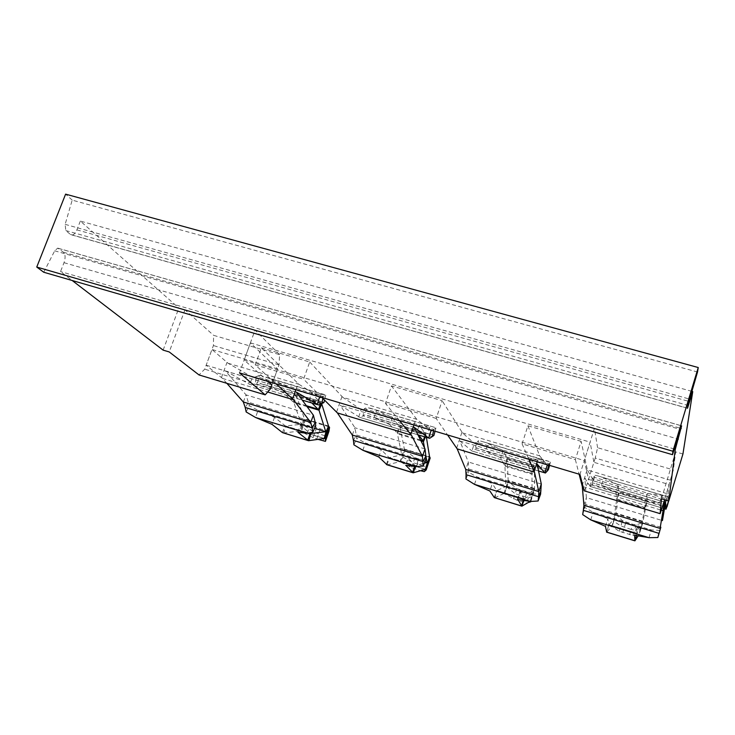 <?xml version="1.0" encoding="UTF-8"?>
<svg xmlns="http://www.w3.org/2000/svg" width="735" height="735" viewBox="0 0 735 735"><rect width="100%" height="100%" fill="white"/><g stroke="black" fill="none" stroke-linecap="round" stroke-linejoin="round"><path stroke-width="0.55" stroke-dasharray="3.67 2.76" d="M436.195 418.445L385.452 403.432L391.461 385.893L442.139 400.713L436.195 418.445L447.578 434.955M632.982 535.475L639.082 534.639L611.979 526.361L619.256 531.276L632.982 535.475L634.599 530.155L631.19 529.485L632.78 524.331L636.207 524.891L642.904 522.502L641.269 527.849M649.023 537.689L651.366 529.944L636.914 527.611L637.052 533.298L641.012 527.611L644.806 508.17L646.956 501.399L642.941 521.942L615.866 513.737L613.725 521.308L620.873 525.966L631.19 529.485L629.61 534.703M636.207 524.891L634.599 530.155L641.26 527.849L639.119 534.951M615.893 514.307L622.49 520.729L632.78 524.331M615.948 492.294L616.665 499.699L618.87 492.992L646.956 501.399L647.314 493.433L661.849 495.298L659.525 502.97L601.405 485.587L615.948 492.294L618.264 484.778L618.87 492.992L615.866 513.737L611.842 526.361L638.991 534.657L643.033 521.345L615.912 513.131L611.842 526.361L606.697 532.186M642.904 522.502L638.2 535.852M613.725 521.308L612.08 526.692M647.314 493.433L645.008 501.004L644.806 508.17L616.665 499.699L613.826 519.342L641.012 527.611M636.501 535.567L637.162 533.316L608.957 524.707L613.826 519.342M634.994 540.721L606.816 532.085L608.8 524.661L637.052 533.298L636.372 535.549M636.914 527.611L634.59 535.245M605.447 526.333L607.79 518.745L608.8 524.661L606.531 532.03M590.747 519.884L593.127 512.231L607.79 518.745M645.008 501.004L659.525 502.97L665.772 504.605L594.826 483.4L601.405 485.587L603.757 478.016L618.264 484.778M582.68 514.601L585.574 504.43L583.342 510.338M660.048 530.404L651.366 529.944L593.127 512.231L585.069 507.637M668.694 500.893L669.07 499.57L593.715 477.116L594.937 475.288L592.759 482.978L594.826 483.4M668.565 500.857L669.64 498.1M668.28 496.878L596.829 475.618L669.805 497.549M596.829 475.618L594.937 475.288M666.985 506.874L591.831 484.383L592.759 482.978M665.772 504.605L667.601 505.358M583.921 505.285L586.374 497.641L585.574 504.43L660.848 527.243M583.075 486.671L661.325 510.163M666.029 509.171L590.306 486.469L591.831 484.383L593.715 477.116L592.281 478.531L587.421 470.014L668.087 493.975L668.253 500.765M590.306 486.469L584.867 478.274L586.374 497.641L662.437 520.601M581.119 441.358L527.914 425.804L522.089 443.857L575.358 459.623L581.119 441.358L587.421 470.014M668.087 493.975L669.208 484.558L593.889 462.306L588.542 479.422L584.316 460.551L590.095 442.121L593.889 462.306M665.561 502.372L584.867 478.274M575.358 459.623L579.116 474.176M682.934 453.991L675.658 451.878L673.343 469.895L664.633 499.681L669.208 484.558M663.953 501.941L588.542 479.422M527.914 425.804L539.665 455.829L546.776 464.538M522.089 443.857L528.805 459.182M537.092 464.005L459.871 440.945L468.305 461.993L468.627 472.274L476.951 476.914L492.275 483.575L489.868 490.98M548.145 464.943L549.036 463.803L476.712 442.259L474.332 443.352L462.471 432.897L442.139 400.713M459.871 440.945L471.934 450.987L472.761 451.235L476.528 448.221L478.669 448.662L485.458 450.923L500.664 457.776L504.936 466.109L505.827 486.487L532.011 494.453L524.147 498.808L523.688 500.434M462.471 432.897L539.665 455.829M532.011 494.453L532.011 474.25L528.584 466.137L530.955 458.759L543.661 460.128L549.155 461.433L550.506 462.067L549.587 465.374M548.383 469.702L541.272 467.607L543.661 460.128L480.571 441.028L478.577 440.66L476.528 448.221M547.263 471.043L475.122 449.452L476.712 442.259L478.577 440.66M548.714 465.117L550.506 462.067M494.765 497.843L504.109 493.378L530.422 501.454L532.875 493.911L540.602 494.131M465.972 479L468.627 472.274M474.507 484.374L476.951 476.914L532.875 493.911L520.251 492.092L524.046 498.844L497.025 490.53L505.827 486.487M530.955 458.759L534.207 466.33L507.104 458.217L503.052 450.436L487.884 443.527L485.458 450.923L541.272 467.607L528.584 466.137M523.302 500.37L523.834 498.716L496.667 490.42L492.275 483.575M517.863 499.543L520.251 492.092M503.052 450.436L500.664 457.776M507.104 458.217L508.179 480.488L503.999 493.415L530.146 501.399L534.299 488.398L508.179 480.488L508.556 481.765L516.815 488.6L530.045 492.625L534.584 489.657L534.382 467.69L507.361 459.605L504.936 466.109L532.011 474.25L534.382 467.69L534.207 466.33L531.91 473.505L504.789 465.356L507.104 458.217M494.333 497.613L496.667 490.42L494.986 497.779L522.089 506.093M530.128 501.417L534.373 489.032L508.289 481.131L504.642 493.865L517.063 500.259L526.738 502.97L528.171 502.556M530.799 501.5L534.584 489.657M504.642 493.865L508.556 481.765M513.499 498.918L515.143 493.727L506.865 486.965M516.815 488.6L515.143 493.727L528.373 497.76L526.738 502.97M532.361 496.529L528.373 497.76L530.045 492.625M328.894 431.473L316.583 427.733L313.128 437.61L318.08 439.365M324.31 438.473L301.276 431.721L303.555 425.106L314.81 432.63L327.13 436.388M313.128 437.61L301.276 431.721M307.037 406.602L293.899 402.661L296.71 396.533L304.648 419.4L300.496 431.197L299.898 431.059L324.199 438.483M328.903 426.75L304.648 419.4L305.356 420.144L303.546 425.106M316.583 427.733L305.356 420.144M283.361 432.988L299.898 431.059L301.635 424.49L304.262 418.693L328.545 426.052M311.833 403L309.123 400.428L318.54 401.007L321.048 393.877L269.488 378.534L285.796 385.691L283.297 392.692L293.899 402.661L301.433 424.315L314.608 428.321M307.202 433.255L309.729 426.061L258.058 410.35L274.522 417.296L285.419 425.969L301.433 424.315M321.765 404.039L296.71 396.533L285.796 385.691M309.123 400.428L311.603 393.381L321.682 403.772M274.522 417.296L272.005 424.352M297.886 432.263L300.394 425.17L309.692 433.108M315.756 425.85L309.729 426.061L300.394 425.17M296.334 392.113L225.424 370.936L246.078 394.906L249.275 405.656L258.058 410.35L255.504 417.462M322.803 398.379L323.124 396.496L325.789 395.191L324.87 394.695L311.603 393.381M324.87 394.695L261.495 375.842L269.488 378.534L266.952 385.581L283.297 392.692M246.161 411.958L249.275 405.656M261.495 375.842L259.336 375.42L257.535 382.733L323.914 402.587M321.544 397.369L323.124 396.496L256.34 376.596L259.336 375.42M321.912 403.588L255.293 383.652L257.535 382.733M325.789 395.191L324.539 400.116M226.839 383.312L222.549 378.461L267.678 392.003M256.34 376.596L253.529 377.496L252.289 377.119L249.863 384.423L251.444 384.892L255.293 383.652L256.34 376.596M318.31 396.404L298.989 384.331L261.366 347.848L255.201 364.891L275.956 383.771M222.549 378.461L206.158 365.231L211.956 349.483L228.098 363.274L252.289 377.119L319.56 397.185M225.424 370.936L249.863 384.423L302.25 400.125M228.098 363.274L298.989 384.331M206.158 365.231L271.877 384.855L277.61 368.878L250.405 342.896L244.185 360.012L584.316 460.551M268.036 381.419L244.185 360.012M277.61 368.878L211.956 349.483M261.366 347.848L309.701 361.987L303.592 379.205L321.893 397.479M255.201 364.891L303.592 379.205M309.701 361.987L342.804 397.35L416.745 419.317L430.223 429.782M432.566 430.48L433.815 429.47L364.349 408.77L362.052 409.864L361.087 409.579L342.804 397.35M433.549 430.774L433.815 429.47L435.91 427.963L434.78 427.402L366.793 407.392L364.349 408.77L363.035 415.9L359.902 417.406L340.167 405.205L354.968 427.779L356.787 438.308L365.35 442.975L381.272 449.792L389.164 457.657L401.76 454.836L424.876 461.865M416.745 419.317L391.461 385.893M414.136 427.292L340.167 405.205M432.336 436.636L363.035 415.9L364.882 414.834L366.793 407.392M424.554 436.792L425.556 433.825L419.143 425.427L430.15 426.346L427.706 433.65L374.069 417.609L389.862 424.6L392.306 417.434L376.55 410.396L374.069 417.609L364.882 414.834M418.573 435.001L416.708 432.639L427.706 433.65L433.907 435.478M416.616 466.679L419.088 459.32L425.933 459.311M353.893 444.813L356.787 438.308M362.851 450.261L365.35 442.975L419.088 459.32L408.164 457.978L405.72 465.246M435.91 427.963L435.037 431.215M392.306 417.434L400.051 427.476L404.36 449.03L400.088 461.663L387.391 464.768L413.465 472.77M420.549 440.035L397.093 432.988L389.862 424.6M414.604 466.413L414.926 465.457L408.164 457.978M378.81 457.014L381.272 449.792M387.06 464.805L389.329 457.639L415.431 465.604L424.306 463.234M419.143 425.427L416.708 432.639M420.971 440.862L397.433 433.788L397.093 432.988L399.463 426.015L425.556 433.825L426.401 437.343M386.389 464.502L388.778 457.473L415.431 465.604L415.192 466.495M424.554 447.992L425.859 455.728M425.354 437.031L426.061 435.258L400.051 427.476L397.433 433.788L401.76 454.836M429.764 457.326L404.617 449.701L405.114 450.399L401.117 462.232L400.088 461.663L425.289 469.362M425.372 469.343L400.538 461.764L404.36 449.03L429.543 456.656M401.117 462.232L411.526 467.717L420.558 470.731M405.114 450.399L414.917 457.629L424.876 461.111L427.669 461.506L430.195 457.997M402.808 457.069L413.189 462.627L423.185 466.036L421.55 471.034M424.288 471.622L425.951 466.523L423.185 466.036L424.876 461.111M427.669 461.506L425.951 466.523L428.441 463.105M250.405 342.896L590.095 442.121M399.518 420.622L385.452 403.432M271.877 384.855L279.034 364.891L279.603 354.656L213.619 335.344L213.407 345.56L204.707 369.181L199.02 374.942M279.034 364.891L213.407 345.56M270.443 388.861L204.707 369.181M279.603 354.656L255.045 330.107L239.5 372.902M691.8 391.332L80.335 221.079L178.871 308.057L184.963 309.821L213.619 335.344M670.513 480.221L595.221 458.043L597.592 447.725L673.343 469.895M597.592 447.725L594.422 428.358L255.045 330.107M80.335 221.079L76.89 229.871C75.558 233.032 73.95 234.75 72.067 235.025L70.45 234.474L65.81 230.56L65.13 224.35L72.195 200.122L697.524 372.011M72.195 200.122L65.608 194.141M43.742 272.244L54.702 250.819L57.697 248.127L63.467 252.252C65.433 254.439 65.617 257.921 64.019 262.689L60.527 271.573L72.186 280.504M675.658 451.878L661.482 498.743M595.221 458.043L587.201 483.713L584.123 490.796M594.422 428.358L579.952 474.433M674.261 448.993L60.527 271.573M163.115 350.126L178.871 308.057M184.963 309.821L169.225 351.946M662.639 506.305L587.201 483.713M622.738 532.599L625.908 522.236M619.256 531.276L622.49 520.729M644.907 507.462L647.149 500.122L618.962 491.687L616.711 498.991L644.907 507.462M668.271 501.196L592.281 478.531L589.893 486.349L664.477 508.712M582.111 485.789L587.265 469.325M666.112 500.122L668.161 493.35M537.276 461.699L539.38 455.112M456.674 448.157L461.984 432.125M474.985 443.554L547.235 465.108L474.332 443.352L471.934 450.987L538.544 470.96M541.282 484.025L468.305 461.993L465.742 469.435M466.054 474.654L468.7 469.003L540.942 490.897M520.316 490.135L517.063 500.259M523.688 502.29L526.94 492.147M320.221 429.286L316.831 438.988M323.005 440.871L326.395 431.169M308.902 440.688L283.784 432.988L285.63 425.969L310.078 433.439M306.385 405.72L293.394 401.815L295.81 395.007L320.947 402.523L320.203 404.645M282.47 432.621L284.904 425.758L310.087 433.448M315.278 422.496L248.568 402.284L245.205 407.466M243.303 401.962L246.078 394.906L313.404 415.238M295.865 389.715L298.088 383.459M221.455 377.569L227.023 362.355M336.566 412.114L342.005 396.496M413.97 424.931L416.139 418.509M431.096 430.453L361.087 409.579L358.68 417.039L417.912 434.798M425.032 448.938L354.968 427.779L352.295 435.028M353.434 440.394L356.457 434.982L425.85 456.012M414.917 457.629L411.526 467.717M415.165 469.077L418.491 459.173M76.89 229.871L688.842 401.383M70.45 234.474L687.409 408.155M65.81 230.56L687.831 405.352M65.13 224.35L689.504 399.087M54.702 250.819L680.325 429.405M58.754 248.476L681.538 425.831M63.467 252.252L680.674 428.312M64.019 262.689L677.404 438.859M611.906 526.306L639.037 534.602M608.892 524.762L637.116 533.371M668.271 501.206L592.603 478.632M545.416 473.018L472.761 451.235M549.155 461.433L480.571 441.028M546.776 469.031L478.669 448.662M496.915 490.557L524.046 498.844M504.109 493.378L530.247 501.362M300.1 431.059L324.392 438.473M307.919 440.522L308.507 440.706M285.419 425.969L310.234 433.549M322.711 402.036L259.786 383.22M319.578 397.194L253.529 377.496M318.503 404.994L251.444 384.892M431.105 430.462L362.052 409.864M429.672 438.317L359.902 417.406M434.78 427.402L368.878 407.796M432.511 434.863L367.077 415.303M389.164 457.657L415.284 465.632M400.253 461.654L425.436 469.343M72.067 235.025L687.4 408.247M57.697 248.127L681.556 425.785"/><path stroke-width="1.1" d="M649.023 537.689L590.747 519.884L582.68 514.601L583.342 510.338L658.9 533.325L657.843 537.524L649.023 537.689L634.59 535.245L634.902 540.841L638.2 535.852M590.747 519.884L605.447 526.333L606.697 532.186L634.81 540.813M583.342 510.338L583.921 505.285L582.276 486.432L583.075 486.671M660.848 527.243L657.843 537.524M669.64 498.1L666.029 509.171L664.477 508.712M661.325 510.163L663.043 510.678L660.076 528.391L583.921 505.285M668.565 500.857L665.892 509.134L665.561 502.372L662.437 520.601M579.116 474.176L582.276 486.432M663.043 510.678L664.633 499.681L660.131 513.655L661.482 498.743L668.786 500.921L682.934 453.991L692.747 391.599L691.8 391.332M528.805 459.182L534.464 472.081L538.792 491.596L465.742 469.435L457.179 448.883L534.464 472.081M465.742 469.435L466.054 474.654L538.553 496.713L538.792 491.596L541.282 484.025L537.092 464.005L544.846 472.844L538.544 470.96M457.179 448.883L447.578 434.955M548.145 464.943L546.776 464.538M541.282 484.025L540.602 494.131L538.112 501.004L538.553 496.713L540.942 490.897M548.714 465.117L547.263 471.043L545.416 473.018L544.846 472.844L547.235 465.099L547.685 465.237M466.054 474.654L465.972 479L474.507 484.374L489.868 490.98L494.333 497.613L521.62 506.084M474.507 484.374L530.459 501.463L538.112 501.004M547.263 471.043L548.383 469.702L549.587 465.374M530.799 501.5L517.863 499.543L521.887 506.167L530.128 501.417M530.698 501.821L528.171 502.556M318.08 439.365L325.44 441.377L325.495 439.126L324.199 438.483L325.963 431.886L328.545 426.052L329.556 427.485L328.894 431.473L325.44 441.377M325.495 439.126L329.556 427.485M327.204 434.045L327.13 436.388M307.202 433.255L255.504 417.462L246.161 411.958L245.205 407.466L312.127 427.825L312.77 432.272L307.202 433.255L297.886 432.263L308.507 440.706L324.199 438.483M310.234 433.549L325.77 431.721L318.999 410.204L321.765 404.039L328.545 426.052M255.504 417.462L272.005 424.352L282.47 432.621L307.919 440.522M314.608 428.321L325.77 431.721M311.833 403L318.999 410.204L307.037 406.602M310.574 433.65L309.692 433.108M312.77 432.272L315.756 425.85L315.278 422.496L312.127 427.825L310.694 422.404L293.513 399.757L267.678 392.003M245.205 407.466L243.303 401.962L310.694 422.404L313.404 415.238L315.278 422.496M313.404 415.238L296.334 392.113L318.503 404.994L323.914 402.587L324.539 400.116M226.839 383.312L243.303 401.962M321.544 397.369L318.31 396.404M275.956 383.771L293.513 399.757M72.186 280.504L163.115 350.126L169.225 351.946L199.02 374.942L265.179 394.851L270.443 388.861L271.877 384.855L268.036 381.419M321.893 397.479L337.374 412.923L411.398 435.148L422.423 456.297L352.295 435.028L337.374 412.923M352.295 435.028L353.434 440.394L423.057 461.571L425.85 456.012L425.032 448.938L414.136 427.292L428.689 438.032L417.912 434.798M411.398 435.148L399.518 420.622M430.223 429.782L431.096 430.453L428.689 438.032L429.672 438.317L433.907 435.478L435.037 431.215M353.434 440.394L353.893 444.813L362.851 450.261L416.616 466.679L423.185 465.953L422.423 456.297L425.032 448.938M432.566 430.48L431.096 430.453M425.85 456.012L425.933 459.311L423.185 465.953M362.851 450.261L378.81 457.014L387.06 464.805L412.73 472.678M416.616 466.679L405.72 465.246L413.171 472.816L425.289 469.362L429.543 456.656L426.401 437.343M424.554 447.992L423.204 440.835L418.573 435.001M425.859 455.728L426.998 462.508L424.876 461.865M424.306 463.234L426.998 462.508M420.558 470.731L424.288 471.622L426.217 469.904L430.195 457.997L429.543 456.656M429.764 457.326L425.703 469.444L426.217 469.904M265.179 394.851L239.5 372.902L579.952 474.433L584.123 490.796L660.131 513.655M692.747 391.599L687.501 408.283L687.831 405.352L697.524 372.011L698.25 367.537L672.911 451.244L672.507 454.68L681.621 425.859L675.29 449.296L668.786 500.921M672.911 451.244L36.75 267.053L65.608 194.141L698.25 367.537M36.75 267.053L43.742 272.244L672.507 454.68M675.29 449.296L674.261 448.993M636.501 535.567L634.994 540.721M606.531 532.03L634.801 540.703L636.372 535.549M666.985 506.874L668.694 500.893M663.108 510.099L666.112 500.122M534.17 471.411L537.276 461.699M523.302 500.37L521.519 505.956L494.333 497.613M523.688 500.434L522.089 506.093M328.903 426.75L324.76 438.611L324.31 438.473M310.078 433.439L310.767 433.65L308.902 440.688M282.47 432.621L307.662 440.348L310.087 433.448M306.385 405.72L318.54 409.377L320.203 404.645M321.912 403.588L322.803 398.379M319.56 397.185L317.143 404.59L302.25 400.125M292.594 398.921L295.865 389.715M410.782 434.385L413.97 424.931M433.549 430.774L432.336 436.636M414.604 466.413L412.555 472.522L386.389 464.502M424.554 436.792L423.204 440.835L420.549 440.035M425.354 437.031L423.489 441.625L420.971 440.862M415.192 466.495L413.465 472.77M688.842 401.383L689.706 401.632M680.674 428.312L681.262 428.477M677.404 438.859L678.359 439.135M320.635 397.516L319.578 397.194M431.868 430.692L431.105 430.462"/></g></svg>
